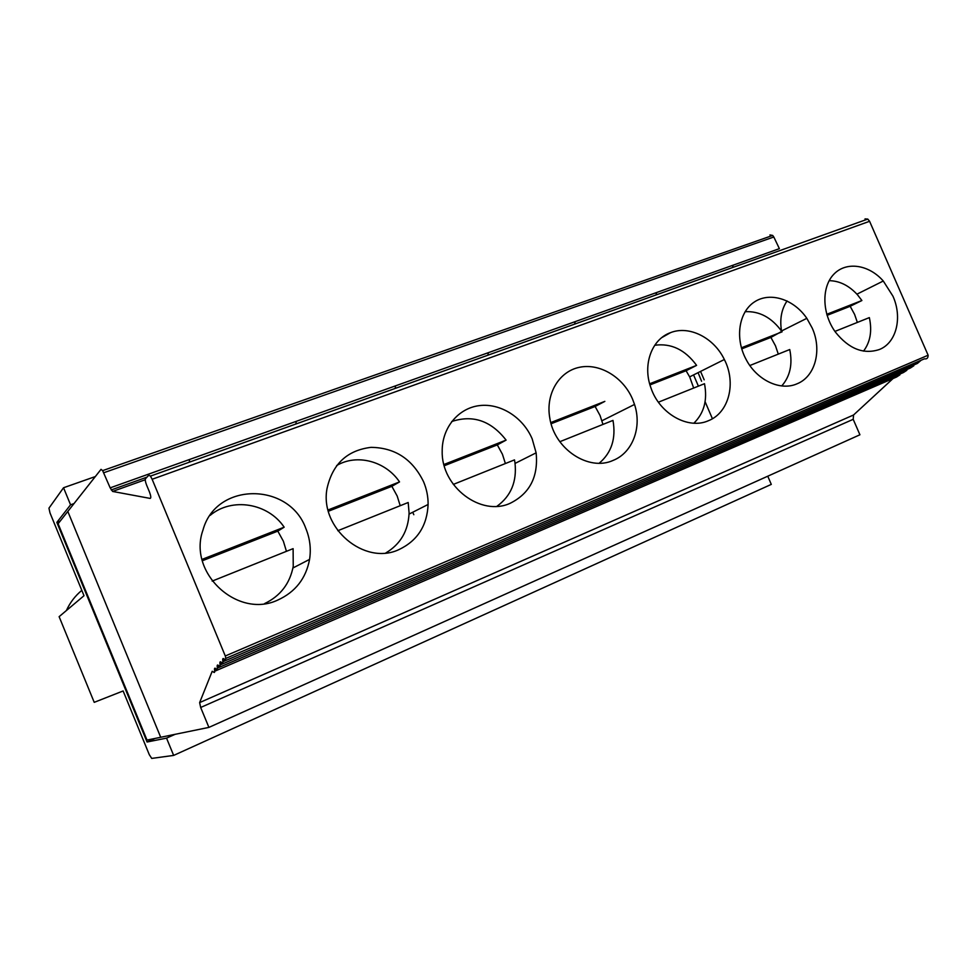 <?xml version="1.0" encoding="UTF-8"?>
<svg xmlns="http://www.w3.org/2000/svg" width="977" height="977" viewBox="0 0 977 977"><rect width="100%" height="100%" fill="white"/><g stroke="black" fill="none" stroke-linecap="round" stroke-linejoin="round"><path stroke-width="1.47" d="M155.16 738.404L147.075 742.007L166.542 738.136L173.65 755.416L151.728 758.408L149.31 754.708L123.126 690.959L94.219 702.341L59.121 616.67L84.01 595.701L49.986 512.876L48.948 508.174L63.542 487.743L70.564 504.816L74.008 503.582M712.416 418.718L705.101 401.718M698.396 386.147L693.572 374.924M225.296 655.982L928.126 355.225L869.591 221.29L152.143 479.267L225.296 655.982C226.114 659.353 225.748 660.391 224.209 659.096C222.951 657.948 222.487 658.498 222.793 660.745C223.098 662.992 222.634 663.53 221.4 662.382C220.155 661.234 219.703 661.771 220.008 663.994C220.314 666.216 219.862 666.754 218.64 665.606C217.419 664.458 216.967 664.995 217.273 667.193C217.578 669.392 217.138 669.917 215.929 668.769C214.72 667.633 214.281 668.146 214.586 670.332L216.796 669.379M893.051 378.526L853.556 414.993L199.638 702.585L212.204 671.284L213.267 671.871C214.451 673.019 214.903 672.494 214.586 670.332M214.696 671.248L896.544 377.024L899.951 374.802M222.903 661.734L917.354 363.456L921.164 360.232M217.382 668.134L903.383 372.567L906.839 370.307M225.748 658.437L924.486 358.803C926.892 359.267 928.101 358.083 928.126 355.225M220.118 664.958L910.32 368.048L913.825 365.764M199.638 702.585L200.676 707.47L208.907 727.401L160.692 737.269L67.816 511.423L160.704 737.281L147.002 740.077L58.119 523.721L101.022 469.351L102.646 470.633L110.169 487.865L112.624 491.443L150.177 498.417C151.166 498.075 150.934 495.95 149.493 492.042L146.574 485.007C145.341 481.795 144.987 479.683 145.524 478.669L148.834 475.176L150.458 476.117L152.143 479.267M200.676 707.47L853.202 419.316L859.919 434.777L208.907 727.401M670.588 332.632C689.286 325.194 713.979 337.773 724.348 359.512C736.475 382.874 729.037 412.709 708.459 420.696C688.223 429.917 659.475 413.76 650.89 387.747C642.365 364.665 651.744 339.166 670.588 332.632L661.856 337.566M413.821 514.708L412.709 512.253M81.812 590.364C75.119 595.909 69.978 602.638 66.387 610.552M60.11 521.193L56.849 522.377L70.564 504.816M147.075 742.007L56.849 522.377M488.378 352.66L487.865 355.213M395.6 385.83L395.16 388.431M296.226 421.356L295.884 424.006M189.538 459.495L189.306 462.194M632.559 399.141L634.525 404.454C642.121 427.23 632.693 452.644 613.19 460.375C588.789 471.708 554.46 449.188 549.795 418.058C545.435 394.097 558.929 371.492 579.373 367.315C599.756 362.907 623.228 377.146 632.559 399.141M532.172 438.868L536.129 452.839C538.461 476.629 529.852 493.422 510.312 503.216C481.234 516.943 441.299 487.022 442.19 451.325C441.909 427.828 458.286 408.142 479.389 405.614C500.493 402.951 523.086 417.362 532.172 438.868M423.615 481.82C426.668 489.135 428.17 496.682 428.109 504.462C427.108 525.785 417.374 540.831 398.909 549.611C364.629 565.964 319.332 528.02 327.051 488.451C332.559 463.965 347.214 450.275 371.016 447.356C394.977 447.649 412.514 459.141 423.615 481.82M305.825 528.435C309.941 538.486 311.199 548.805 309.575 559.394C305.972 578.457 295.408 592.001 277.847 600.025C237.851 619.21 187.535 572.949 202.96 530.108C215.954 481.624 289.18 482.04 305.825 528.435M213.645 512.791L211.35 513.682M166.542 738.136L175.091 734.325M767.763 476.202L771.293 484.384L173.65 755.416M95.331 476.556L63.542 487.743M531.122 339.715L531.744 339.3M682.85 285.345L683.558 284.905M609.208 311.736L609.868 311.309M575.209 321.628L574.635 324.12M769.937 234.944L772.673 235.433L773.808 236.996L779.377 248.646L110.169 487.865M869.591 221.29L867.771 219.08L865.011 218.897M812.205 328.052C822.255 350.193 815.27 376.695 796.963 383.839C780.293 391.276 756.772 380.175 746.049 359.353C734.692 338.274 738.783 311.907 754.574 301.844C770.23 291.549 793.886 299.243 806.831 318.331L812.205 328.052M892.905 296.116C902.65 317.501 896.459 342.878 879.385 349.51C863.546 354.712 848.879 348.899 835.396 332.07C821.913 313.519 821.376 286.835 833.955 274.097C846.363 261.14 868.797 264.523 883.281 281.01L892.905 296.116M654.737 345.26C671.175 343.012 685.121 349.717 696.601 365.374L649.656 383.79M649.974 384.914L686.086 370.735L696.601 365.374M686.086 370.735L689.713 376.988L693.682 388.04M693.878 423.2C704.075 413.173 707.617 400.008 704.49 383.705L658.4 402.194M853.202 419.316L853.556 414.993M701.571 381.238L698.091 372.652M656.642 292.514L656.007 294.956M733.177 265.158L732.481 267.551M827.079 315.351L850.173 306.277L854.606 314.423L857.354 322.422M834.932 331.411L869.347 317.61C872.241 330.934 870.312 342.097 863.521 351.122M829.168 280.668C839.573 280.851 849.001 285.54 857.44 294.736L861.897 300.525L850.173 306.277M826.762 314.301L861.897 300.525M741.714 348.874L770.902 337.419L775.494 345.834L778.29 354.126M749.847 365.52L789.734 349.534C792.762 364.262 790.1 376.401 781.734 385.939M745.097 311.7C759.422 310.967 771.647 317.525 781.759 331.386L770.902 337.419M741.409 347.8L782.076 331.838M550.784 422.577L604.848 401.376L595.115 406.469L600.049 415.494L602.956 424.421M551.113 423.749L595.115 406.469M599.219 463.208C611.578 452.693 616.169 438.429 612.982 420.403L559.845 441.702M451.716 421.527C472.88 414.541 491.004 420.733 506.098 440.114L443.924 464.502M444.254 465.736L497.305 444.889L506.098 440.114M497.305 444.889L502.434 454.256L505.39 463.538M496.902 506.318C510.995 496.108 517.028 481.588 514.977 462.756L514.488 459.886L453.316 484.409M336.638 465.565C356.886 453.45 385.659 461.217 399.532 481.917L328.077 509.957M328.406 511.24L391.85 486.314L399.532 481.917M391.85 486.314L397.187 496.035L400.204 505.707M385.842 552.933C400.558 544.14 408.301 530.829 409.094 512.986L408.191 502.508L337.822 530.719M210.116 515.392C231.976 496.963 268.101 503.155 284.16 527.189L202.031 559.406M202.361 560.749L277.81 531.122L284.16 527.189M277.81 531.122L283.379 541.221L286.444 551.321M264.584 603.603C280.362 596.019 289.913 583.599 293.234 566.355L293.112 548.647L212.18 581.095M700.558 371.419L704.173 379.833M787.071 300.94C781.466 309.196 779.609 319.223 781.515 330.995M222.793 660.745L225.198 659.707M217.273 667.193L219.544 666.216M220.008 663.994L222.341 662.992M773.808 236.996L103.721 472.758M145.255 479.731L112.624 491.443M724.348 359.512L689.652 376.878M634.525 404.454L601.979 420.745M536.129 452.839L515.074 463.403M428.109 504.462L409.07 514.097M309.575 559.394L292.929 567.991M772.673 235.433L102.646 470.633M146.953 477.155L111.231 489.953M867.771 219.08L150.458 476.117M806.831 318.331L781.502 331.008M883.281 281.01L856.939 294.175"/></g></svg>
